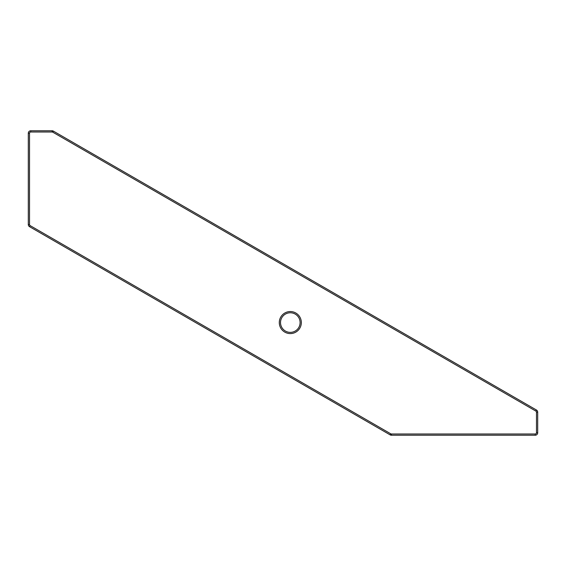 <?xml version="1.0" encoding="UTF-8"?>
<svg xmlns="http://www.w3.org/2000/svg" width="566" height="566" viewBox="0 0 566 566"><rect width="100%" height="100%" fill="white"/><g stroke="black" fill="none" stroke-linecap="round" stroke-linejoin="round"><path stroke-width="0.85" d="M279.293 322.57A11.023 11.023 0 0 1 290.316 311.548A11.023 11.023 0 0 1 301.331 322.57A11.023 11.023 0 0 1 290.316 333.593A11.023 11.023 0 0 1 279.293 322.57M300.107 322.57A9.799 9.799 0 0 0 290.316 312.772A9.799 9.799 0 0 0 280.517 322.57A9.799 9.799 0 0 0 290.316 332.369A9.799 9.799 0 0 0 300.107 322.57M52.136 131.998L30.748 131.998A1.224 1.224 0 0 0 29.524 133.222L29.524 224.546A1.224 1.224 0 0 0 30.14 225.608L390.802 433.839A1.224 1.224 0 0 0 391.417 434.002L535.252 434.002A1.224 1.224 0 0 0 536.476 432.778L536.476 412.147A1.224 1.224 0 0 0 535.861 411.093L52.744 132.161A1.224 1.224 0 0 0 52.136 131.998L52.136 130.774A2.448 2.448 0 0 1 53.36 131.1L536.476 410.032A2.448 2.448 0 0 1 537.7 412.147L537.7 432.778A2.448 2.448 0 0 1 535.252 435.226L391.417 435.226A2.448 2.448 0 0 1 390.186 434.9L29.524 226.669A2.448 2.448 0 0 1 28.3 224.546L28.3 133.222A2.448 2.448 0 0 1 30.748 130.774L52.136 130.774M535.252 435.226L535.252 434.002M536.476 432.778L537.7 432.778M536.476 412.147L537.7 412.147M391.417 435.226L391.417 434.002M535.861 411.093L536.476 410.032M390.186 434.9L390.802 433.839M52.744 132.161L53.36 131.1M29.524 226.669L30.14 225.608M28.3 224.546L29.524 224.546M30.748 131.998L30.748 130.774M28.3 133.222L29.524 133.222"/></g></svg>
